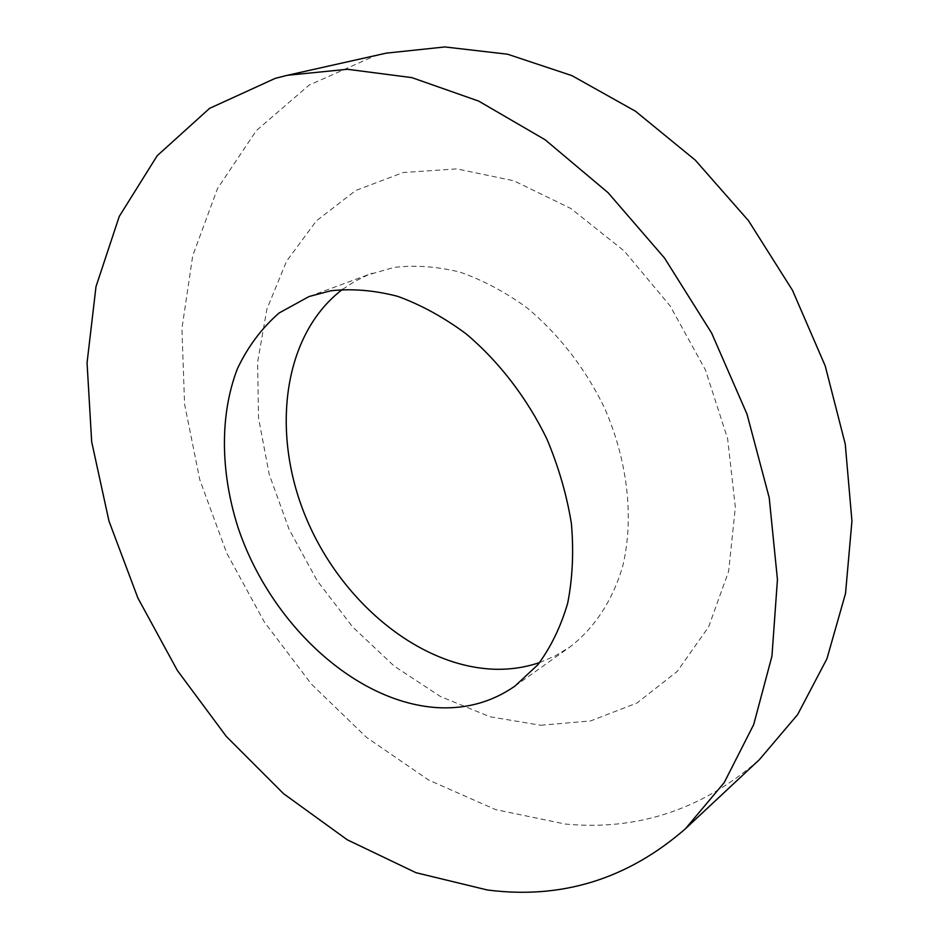 <?xml version="1.0" encoding="UTF-8"?>
<svg xmlns="http://www.w3.org/2000/svg" width="939" height="939" viewBox="0 0 939 939"><rect width="100%" height="100%" fill="white"/><g stroke="black" fill="none" stroke-linecap="round" stroke-linejoin="round"><path stroke-width="0.7" stroke-dasharray="4.7 3.52" d="M539.643 662.547L555.278 655.891L569.903 646.983C594.258 628.332 612.686 600.608 622.768 565.982C634.165 518.398 627.851 460.814 604.329 407.514C585.197 368.182 558.236 333.58 526.603 307.523C504.889 291.806 482.576 279.986 459.687 272.052C436.905 266.476 414.979 264.927 393.911 267.415L367.83 274.963L354.684 281.43L342.5 289.4M386.211 53.147L374.227 56.152L309.072 85.144L256.394 130.544L217.461 188.645L192.706 255.784L181.931 328.627L184.572 404.181L199.807 479.782L226.71 553.071L264.246 621.841L311.29 683.991L366.574 737.432L428.63 780.027L495.628 809.618L565.36 824.055C637.886 830.898 702.583 809.395 759.44 759.581M540.77 725.272L590.596 720.929L636.971 703.018L677.219 671.432L708.616 626.923L728.652 571.252L735.343 507.224L727.608 438.654L705.471 370.025L670.2 306.02L624.235 251.006L570.865 208.493L513.809 180.781L456.8 168.891L403.195 172.541L355.728 190.5L316.408 220.829L286.559 261.206L266.887 309.154L257.603 362.208L258.53 418.019L269.223 474.371L289.048 529.244L317.159 580.678L352.583 626.876L394.145 666.056L440.497 696.538L490.005 716.762L540.77 725.272M514.912 686.139L569.903 646.983M309.072 296.524L372.407 273.167"/><path stroke-width="1.41" d="M439.734 707.76C467.505 708.828 492.564 701.621 514.912 686.139L537.742 664.871C550.77 647.358 560.747 626.841 567.661 603.308C572.59 578.354 573.835 551.803 571.405 523.633C566.792 495.041 558.576 466.742 546.768 438.724C526.732 397.62 498.762 361.351 466.178 333.897C443.842 317.335 420.977 304.811 397.596 296.313C374.368 290.28 352.09 288.437 330.774 290.797L309.072 296.524L279.059 313.016C261.735 328.134 247.861 346.679 237.438 368.651C219.667 414.745 220.395 471.777 237.813 526.838C269.739 623.308 355.728 703.968 439.734 707.76M342.5 289.4C282.944 334.577 270.737 432.175 305.562 516.567C340.223 601.113 418.829 667.265 495.534 669.272C510.839 669.577 525.547 667.336 539.643 662.547M275.256 78.348L209.55 108.384L157.177 155.745L119.253 216.44L96.001 286.618L87.057 362.783L91.682 441.835L108.971 521.051L137.904 598.037L177.412 670.552L226.346 736.469L283.461 793.608L347.266 839.795L415.965 872.695L487.341 889.984C561.569 899.574 627.616 879.15 685.482 828.703L724.215 782.586L753.688 724.591L771.952 656.15L777.445 579.516L769.205 497.682L747.033 414.216L711.609 333.04L664.519 258.037L608.061 192.683L545.101 139.747L478.702 101.107L411.869 77.62L347.36 69.275L287.428 75.284L275.256 78.348M685.482 828.703L759.44 759.581L797.622 714.602L826.93 658.767L845.523 593.518L851.943 521.004L845.241 444.041L825.228 365.952L792.493 290.304L748.453 220.63L695.224 160.088L635.421 111.189L571.91 75.625L507.529 54.204L444.886 46.95L386.211 53.147L287.428 75.284"/></g></svg>
